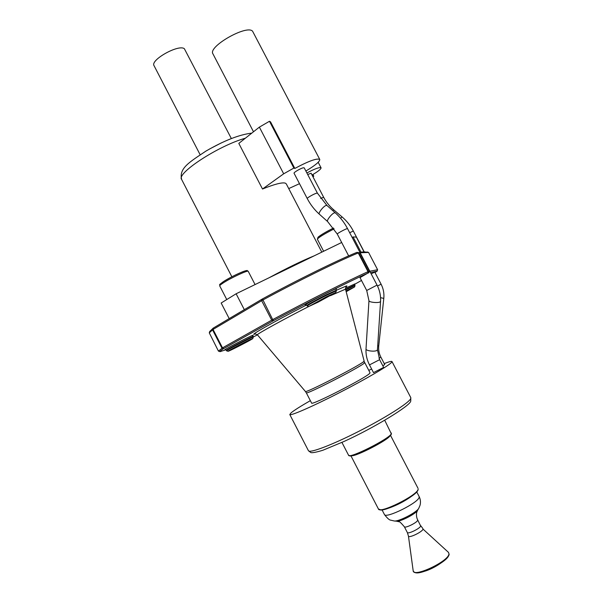 <?xml version="1.0" encoding="UTF-8"?>
<svg xmlns="http://www.w3.org/2000/svg" width="603" height="603" viewBox="0 0 603 603"><rect width="100%" height="100%" fill="white"/><g stroke="black" fill="none" stroke-linecap="round" stroke-linejoin="round"><path stroke-width="0.9" d="M220.02 351.647L218.437 351.104L209.279 332.871L213.047 329.442L262.629 300.121C297.158 281.352 339.172 260.692 358.235 252.951L359.78 252.778L356.825 252.408C337.951 260.029 296.51 280.395 262.448 298.93L229.2 318.61L221.165 303.015L236.12 293.774L341.675 242.481M360.963 252.069L353.064 236.949L356.328 237.069L364.046 251.85L359.878 252.235M353.064 236.949L352.129 237.401M305.872 171.026C315.271 165.395 319.907 161.529 319.763 159.433C316.997 158.024 308.683 161.031 294.829 168.448L293.872 168.056L283.681 173.807L262.509 189.018C274.388 184.217 281.97 182.242 285.242 183.101L286.267 183.855L321.814 252.129M306.882 172.955C314.819 168.757 319.552 167.039 321.067 167.807C321.082 169.081 318.075 171.486 312.03 175.021M312.354 175.646L313.779 176.227L312.912 176.709M299.495 183.681L288.731 188.581M311.05 173.272L307.688 174.501M317.434 193.186L304.214 167.853L303.437 167.77C300.889 168.139 293.367 172.556 294.068 173.257L307.259 198.575C306.641 198.025 314.208 193.684 316.688 193.171L317.434 193.186L326.984 205.502L326.2 205.427C323.592 205.94 317.856 213.296 319.349 214.193C314.434 209.791 310.409 204.583 307.259 198.575M262.509 189.018L238.811 143.401L259.373 127.127L269.473 121.271L270.551 121.889L294.829 168.448M200.136 154.73L154.051 65.682C149.966 60.074 178.729 43.959 184.367 48.73L231.348 138.539M253.494 131.778L212.934 53.848C207.62 46.763 246.921 24.293 252.597 31.243L319.763 159.433M293.872 168.056L269.473 121.271M283.681 173.807L259.373 127.127M313.779 176.227L312.889 174.523M225.71 349.808L220.065 351.662C219.53 351.541 220.668 350.554 223.472 348.707L273.626 320.547C307.869 302.276 349.16 281.533 367.679 273.197L360.006 277.629L366.714 290.48L377.048 285.106L347.539 228.62L346.876 228.71C344.532 229.419 336.768 233.723 337.265 234.032L348.662 255.891M370.491 272.556L377.124 271.162L374.998 272.533M361.491 280.463L354.722 284.269M257.443 334.861L253.237 336.994M374.712 272.134L371.177 273.868M364.702 362.516L370.031 372.76L369.76 373.287C366.79 377.44 310.688 406.136 311.593 403.053L306.294 392.794C305.171 395.455 361.212 366.707 364.4 362.976L364.122 361.001L363.813 361.446C360.609 365.109 304.545 393.895 305.389 391.445L257.413 334.831L255.265 333.881M410.666 401.312C409.799 405.97 373.988 427.866 344.132 441.419L322.869 450.253C316.424 452.235 312.414 453.004 310.846 452.574L308.442 450.72C309.445 453.486 331.688 445.135 358.468 431.507C385.242 417.924 408.736 403 410.673 398.711L410.809 397.656L391.988 361.544L391.686 362.267C389.184 365.478 365.26 379.468 338.584 393.133C311.894 406.814 290.224 416.198 289.779 414.525L291.143 412.791C294.256 410.251 300.663 406.203 310.349 400.648M391.988 361.544C391.596 361.031 389.01 361.717 384.232 363.594M371.644 369.044L368.787 370.363M384.691 364.604L382.822 365.78M369.488 364.898L379.634 359.667L383.659 367.4L373.506 372.624L369.488 364.898C366.88 359.825 365.727 354.526 366.013 349.016C365.622 350.803 374.764 351.979 376.95 350.411L377.455 349.748L380.561 301.379L380.056 301.937C377.855 303.256 368.576 302.201 368.953 300.678L366.714 290.48M229.2 318.61L213.296 328.077L213.047 329.442L222.515 347.856L272.699 319.598C307.394 301.078 349.265 280.063 368.011 271.674L369.458 271.305L368.674 272.94M209.738 331.469L213.296 328.077M360.149 252.763L368.554 252.431L364.046 251.85M324.444 298.093L315.678 302.902L324.444 298.093M318.022 302.209L335.811 292.463L326.713 296.646L308.811 306.49L318.022 302.209M335.818 292.455L336.323 290.827L326.502 295.342C317.336 299.947 306.656 305.827 307.183 305.962L308.811 306.49M346.122 291.513L348.534 290.081L346.039 291.211M346.175 291.716L354.579 286.945L345.986 290.993M354.587 286.945L355.031 285.521L345.707 289.907M234.635 347.954L246.499 341.773L234.635 347.954M252.318 338.645C249.077 339.798 226.615 351.511 228.055 351.293L228.62 351.119C232.163 349.778 253.079 338.894 252.793 338.539L252.318 338.645M252.8 338.532L253.268 337.054L252.747 337.183C249.348 338.366 225.552 350.758 226.562 350.818L228.055 351.293M360.684 252.205L363.85 252.099M229.291 318.588L244.614 309.49M244.313 309.641L236.12 293.774M369.805 271.237L377.568 269.737M218.437 351.104L222.515 347.856L223.803 348.511M367.114 251.986L368.569 252.438L377.599 269.699L377.124 271.162L377.599 269.707L368.576 252.461M359.78 252.778L369.458 271.305M247.411 341.223L233.142 348.655L247.411 341.223M346.032 291.166L349.695 289.478L346.13 291.558M319.771 301.085L314.351 303.595L324.881 297.814L330.248 295.334L319.771 301.085M334.13 228.884C323.932 234.107 318.346 237.559 317.374 239.24L318.045 237.198C320.917 234.831 326.072 231.778 333.519 228.04C322.967 233.474 317.826 236.738 318.09 237.831M269.142 277.727C287.126 267.996 302.126 260.707 314.133 255.86M245.383 138.2C218.459 145.677 175.993 173.551 181.631 179.453L231.861 276.777M209.437 149.062L221.354 142.881M323.592 197.317L320.63 198.41M333.602 209.836L332.826 210.673M341.916 216.899L340.657 218.354M353.26 231.092L349.672 232.698M253.124 335.426L252.936 335.23C248.632 336.715 219.831 351.873 225.326 349.755M345.572 289.38L354.79 285.053L354.911 283.923L345.436 288.219M336.142 289.078C337.476 287.993 334.107 289.47 326.012 293.495C314.608 299.216 302.141 306.226 305.857 304.809M345.918 286.938C347.117 286.078 347.238 285.777 346.265 286.033L336.09 290.375M306.512 304.997C274.297 321.459 246.702 337.16 255.363 333.881M345.971 286.862L345.511 289.161L330.452 295.674M314.562 303.55C286.455 317.728 255.446 334.763 257.413 334.831M384.722 420.253L391.302 433.768C389.719 438.63 348.881 459.177 348.587 455.28L341.939 442.429M391.068 434.507C389.576 439.18 350.562 458.921 349.401 455.612M351.549 455.732C356.358 456.479 387.887 440.137 390.058 435.781M378.428 508.992L381.021 509.972C385.181 509.686 393.344 506.603 398.304 504.055C410.236 497.754 416.854 492.983 418.15 489.726L418.113 489.304C417.382 495.349 379.506 514.103 378.428 508.992L350.938 455.838M417.871 490.043C417.276 495.523 383.282 512.912 379.596 509.625M389.334 507.93C397.038 505.171 404.229 501.44 410.929 496.744M420.118 504.975C420.811 502.035 420.472 499.201 419.108 496.473L419.145 497.271C418.52 502.751 385.453 519.085 384.405 514.465L382.046 509.897M420.02 505.344L418.784 508.254C416.952 512.309 398.606 521.821 394.219 520.977L390.691 520.148C389.312 520.072 387.216 518.181 384.405 514.465M408.442 536.029L413.168 570.724C413.047 578.119 448.979 561.235 448.971 553.848L448.504 552.408L423.005 529.08C422.718 531.801 408.389 538.637 408.442 536.029L407.319 532.494L404.342 526.743C400.935 522.748 399.126 521.09 398.93 521.753L396.518 521.173C400.317 521.889 416.025 513.748 417.615 510.236L418.716 508.352M404.342 526.743C404.869 528.65 417.397 522.515 417.668 520.201L417.645 519.846C415.655 516.017 416.779 511.766 416.718 512.46M407.319 532.494C407.877 534.462 420.412 528.326 420.66 525.959L417.645 519.846M448.843 554.737C448.994 561.129 418.437 576.611 414.54 572.126M380.81 357.142L378.978 358.265M378.684 345.994L377.712 345.67M383.742 298.41L380.561 297.656M381.036 284.239L377.501 286.01M336.165 289.048L336.052 290.299L326.223 294.807C317.05 299.412 306.377 305.291 306.912 305.435L307.183 305.962M252.416 335.879L253.139 335.404L253.019 336.564L252.499 336.693C249.092 337.868 225.303 350.26 226.313 350.328L226.562 350.818M357.074 252.333L358.642 252.815L368.41 271.516L367.92 273.099M356.825 252.408L358.235 252.951L368.011 271.674L367.679 273.197M212.972 328.281L212.512 329.788L221.964 348.18L223.472 348.707M273.626 320.547L272.699 319.598L262.448 298.93M347.539 228.62C344.351 222.537 340.265 217.284 335.291 212.859L334.522 212.799C331.952 213.349 326.178 220.706 327.617 221.565L319.349 214.193M261.86 299.261L261.642 300.678L271.704 320.14L273.031 320.871M219.726 285.912C220.494 283.523 217.314 286.274 223.509 281.541C230.105 277.493 236.73 274.139 243.371 271.478C248.858 269.948 246.333 270.408 248.217 271.312C248.278 269.827 231.19 277.734 223.374 282.837C220.811 284.488 219.59 285.521 219.726 285.912L226.713 299.472M246.22 271.523C250.358 267.905 232.178 275.873 223.623 281.48M317.374 239.24L323.63 251.247M251.79 133.127C239.353 134.59 224.037 140.605 205.842 151.149C190.171 161.755 178.759 168.018 181.631 179.453M321.067 167.807L318.188 162.305M311.065 173.159L323.623 197.219C326.148 202.028 329.494 206.211 333.647 209.761L341.969 216.831C346.657 220.834 350.441 225.56 353.305 231.009L364.31 252.084M364.122 361.001L345.511 289.161M305.389 391.445L306.294 392.794M308.442 450.72L289.779 414.525M391.392 433.097L391.302 434.288C391.226 434.884 388.86 436.836 384.194 440.152L366.089 450.132C360.421 452.891 353.087 455.649 350.471 455.898L348.587 455.28M396.518 521.173L394.324 520.992M419.108 496.473L416.741 491.92M417.562 510.326L416.816 512.105M422.876 528.552L420.63 525.59M448.504 552.408L449.145 554.338C448.843 558.257 436.519 567.219 426.359 570.702C415.166 574.41 413.831 572.564 413.168 570.724M418.083 488.438L390.495 435.343M410.809 397.656L410.741 401.161M374.764 272.089L381.096 284.194C383.387 288.664 384.284 293.382 383.802 298.349L378.737 345.956C378.352 349.876 379.061 353.607 380.862 357.142L384.752 364.604M336.052 290.299L336.323 290.827M306.912 305.435L305.819 304.809M354.79 285.053L355.031 285.521M253.019 336.564L253.268 337.054M226.313 350.328L225.658 349.619M380.561 301.379C380.877 295.711 379.709 290.284 377.048 285.106M368.953 300.678L366.013 349.016M379.634 359.667L377.455 349.748M326.984 205.502L335.291 212.859M337.265 234.032L327.617 221.565M209.769 331.364L209.279 332.871M248.217 271.312L255.069 284.563"/></g></svg>
